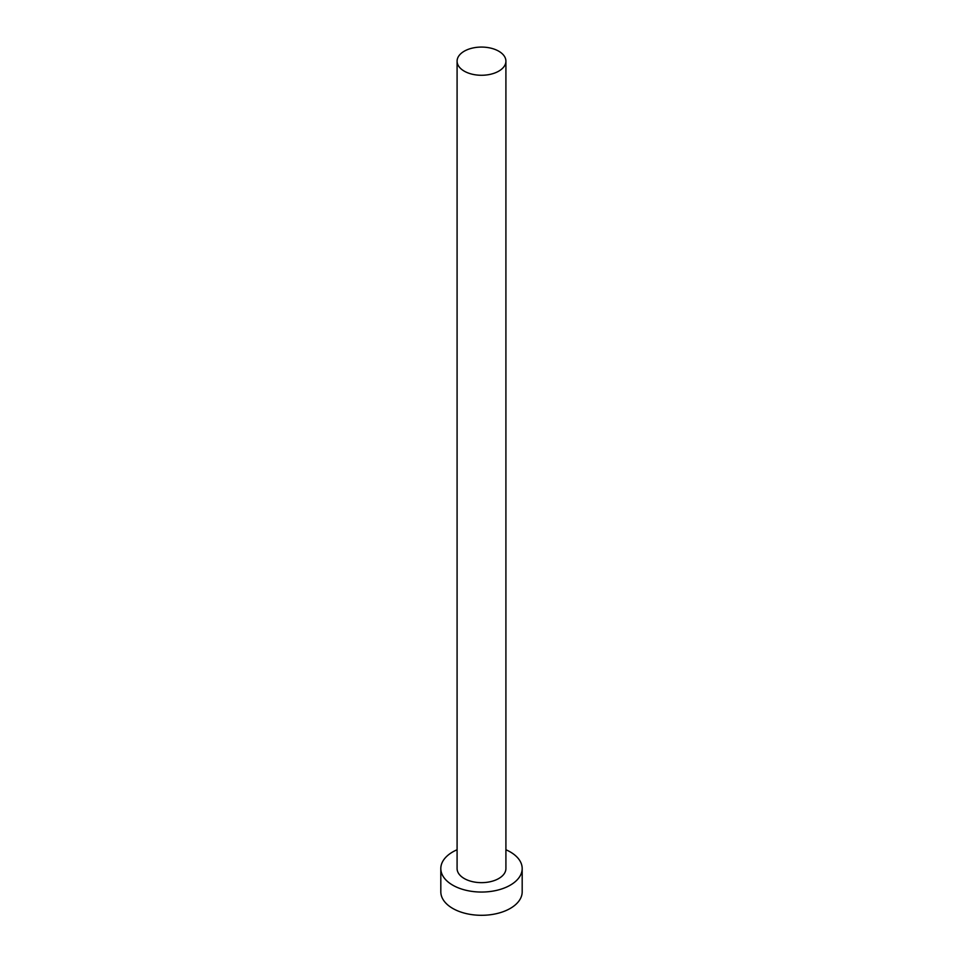 <?xml version="1.0" encoding="UTF-8"?>
<svg xmlns="http://www.w3.org/2000/svg" width="963" height="963" viewBox="0 0 963 963"><rect width="100%" height="100%" fill="white"/><g stroke="black" fill="none" stroke-linecap="round" stroke-linejoin="round"><path stroke-width="1.44" d="M464.238 71.142A24.412 14.096 0 0 0 490.841 74.199A24.412 14.096 0 0 0 505.912 61.175A24.412 14.096 0 0 0 498.762 51.208A24.412 14.096 0 0 0 472.159 48.15A24.412 14.096 0 0 0 457.088 61.175A24.412 14.096 0 0 0 464.238 71.142M457.088 61.175L457.088 868.554A24.412 14.096 0 0 0 464.238 878.521A24.412 14.096 0 0 0 490.841 881.578A24.412 14.096 0 0 0 505.912 868.554L505.912 61.175M457.088 849.751A40.687 23.497 0 0 0 440.813 868.554A40.687 23.497 0 0 0 452.73 885.166A40.687 23.497 0 0 0 497.077 890.257A40.687 23.497 0 0 0 522.187 868.554A40.687 23.497 0 0 0 510.27 851.942A40.687 23.497 0 0 0 505.912 849.751M440.813 868.554L440.813 891.81A40.687 23.497 0 0 0 452.73 908.422A40.687 23.497 0 0 0 497.077 913.514A40.687 23.497 0 0 0 522.187 891.81L522.187 868.554"/></g></svg>
